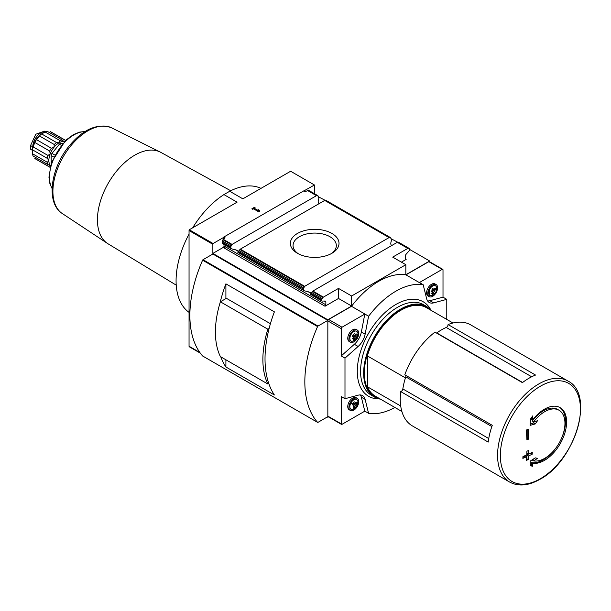 <?xml version="1.0" encoding="UTF-8"?>
<svg xmlns="http://www.w3.org/2000/svg" width="611" height="611" viewBox="0 0 611 611"><rect width="100%" height="100%" fill="white"/><g stroke="black" fill="none" stroke-linecap="round" stroke-linejoin="round"><path stroke-width="0.92" d="M63.536 141.225L62.192 139.957A15.565 8.982 -60 0 0 59.947 140.561L59.061 142.814A14.397 8.317 -60 0 1 64.147 141.446A14.397 8.317 -60 0 1 64.461 141.485M65.598 140.377L51.156 132.037A15.565 8.982 -60 0 0 50.285 131.64L65.148 140.217A15.565 8.982 -60 0 1 65.583 140.393M56.533 142.531A15.565 8.982 -60 0 0 54.28 144.524L53.967 147.327A14.397 8.317 -60 0 1 59.061 142.814L56.533 142.531L41.663 133.946L45.084 131.976A15.565 8.982 -60 0 1 47.33 131.373L62.192 139.957M51.324 148.206A15.565 8.982 -60 0 0 49.674 151.054L50.239 153.781A14.397 8.317 -60 0 1 53.967 147.327L51.324 148.206L36.461 139.621L39.417 135.94A15.565 8.982 -60 0 1 41.663 133.946M47.368 162.343A15.565 8.982 -60 0 0 47.971 164.588L50.239 165.543A14.397 8.317 -60 0 1 48.872 160.449L47.368 162.343L32.505 153.758L32.505 149.817A15.565 8.982 -60 0 1 33.109 146.877L34.812 142.47A15.565 8.982 -60 0 1 36.461 139.621M49.743 165.115L50.239 165.543A14.397 8.317 -60 0 0 50.43 165.795M50.049 167.307A15.565 8.982 -60 0 1 49.674 167.024L34.812 158.44A15.565 8.982 -60 0 0 35.591 158.99L50.041 167.33M59.947 140.561L45.084 131.976M54.28 144.524L39.417 135.94M49.674 151.054L34.812 142.47M47.971 164.588L33.109 156.011A15.565 8.982 -60 0 1 32.505 153.758M400.747 391.59L488.204 442.081A58.335 33.681 120 0 1 492.267 425.309L404.81 374.818A58.335 33.681 -60 0 1 434.94 332.147L522.397 382.639A58.335 33.681 120 0 1 535.534 375.055L448.077 324.563A58.335 33.681 -60 0 1 470.676 324.861L567.978 381.035A58.335 33.681 -60 0 0 509.65 414.716A58.335 33.681 -60 0 0 509.65 482.071L499.798 476.381A58.335 33.681 120 0 1 499.714 476.336L412.257 425.844A58.335 33.681 -60 0 1 400.747 391.59A2.322 1.344 120 0 0 402.832 388.94A55.746 32.184 120 0 1 405.757 376.857A2.322 1.344 120 0 0 405.811 375.398M298.489 253.855A21.637 12.495 180 0 1 293.051 245.569A21.637 12.495 180 0 1 306.409 234.028A21.637 12.495 180 0 1 329.986 236.74A21.637 12.495 180 0 1 336.325 245.569A21.637 12.495 180 0 1 330.887 253.855M314.688 193.84L314.688 185.53A1.161 0.672 -60 0 0 314.451 184.996L290.637 171.248L242.85 198.842L229.705 191.258L223.939 194.588A71.77 41.433 120 0 0 192.664 227.819M429.648 261.768L429.648 261.004L409.454 249.341M398.731 242.75L391.071 238.733M326.137 200.843L318.476 196.818M225.024 247.776L223.534 247.256L212.865 253.42L327.824 319.79L327.824 320.385L212.865 254.016L203.012 259.706A0.695 0.405 120 0 0 202.608 260.187A104.519 60.344 120 0 0 202.608 355.969A0.695 0.405 120 0 0 202.737 356.045M327.824 320.385L317.98 326.075A0.695 0.405 120 0 0 317.567 326.564A104.519 60.344 120 0 0 317.567 422.346A0.695 0.405 120 0 0 317.98 422.354L327.824 416.671L327.824 417.267L328.489 416.885M220.762 356.824A104.519 60.344 120 0 0 225.902 366.997L274.385 394.989A104.519 60.344 -60 0 1 274.385 311.847L225.902 283.855A104.519 60.344 120 0 0 219.991 303.079M212.865 253.42L212.865 244.316A1.161 0.672 -60 0 1 213.094 243.514L189.28 229.767A1.161 0.672 120 0 0 189.051 230.568L189.051 346.246A1.161 0.672 120 0 0 189.28 346.773L200.324 353.15M327.305 416.969L327.824 417.267M331.895 233.433A24.333 14.053 180 0 1 331.895 253.298A24.333 14.053 180 0 1 297.481 253.298A24.333 14.053 180 0 1 297.481 233.433A24.333 14.053 180 0 1 331.895 233.433M389.085 237.58L324.708 200.416L240.291 249.151L238.435 251.472L303.239 288.888L304.668 286.322L389.085 237.58L390.36 237.572L390.941 238.252A5.804 3.353 -120 0 0 391.292 239.367L391.391 240.803C390.498 243.231 390.612 244.812 391.735 245.53M314.451 184.996L303.873 190.93L305.324 191.564L307.715 190.601L316.49 195.673L232.081 244.408L230.645 246.974A5.804 3.353 -120 0 0 231.004 248.089L231.661 248.868M304.011 190.739L223.534 237.205L225.047 237.809L222.954 239.749L231.668 244.774M316.49 195.673L317.766 195.657L318.346 196.345A5.804 3.353 -120 0 0 318.705 197.46L318.797 198.896C317.903 201.325 318.018 202.898 319.148 203.623M222.396 243.445L222.771 242.43L230.645 246.974M311.06 293.295C310.327 292.356 308.173 291.562 304.614 290.905L238.076 252.175A5.804 3.353 -120 0 0 238.435 251.472M222.771 242.43L222.358 241.139M317.957 195.726L309.586 190.892L307.715 190.601M309.258 190.747L318.346 196.345M325.892 200.355L390.941 238.252M407.804 248.394L397.295 242.323L312.878 291.057L311.03 293.387L321.753 299.573A1.161 0.672 -60 0 1 322.157 298.512L322.982 297.496A1.161 0.672 -60 0 1 323.395 297.129L338.502 288.407L351.638 295.991L405.834 264.7L392.697 257.116L407.804 248.394A1.161 0.672 -60 0 1 408.217 248.28L409.042 248.356A1.161 0.672 -60 0 1 409.21 248.41A1.161 0.672 -60 0 1 409.454 248.937L409.454 249.846A1.161 0.672 -60 0 1 408.988 250.968L406.086 254.283A1.856 1.069 -60 0 0 405.345 256.07L405.345 258.919L406.162 259.392L401.404 262.142M303.239 288.888A5.804 3.353 -120 0 0 303.598 290.004M324.25 301.04L325.854 301.964A1.856 1.069 -60 0 0 325.472 301.116A1.856 1.069 -60 0 0 325.121 301.024L322.211 301.07A1.161 0.672 -60 0 1 321.989 301.017A1.161 0.672 -60 0 1 321.753 300.482L310.671 294.09A5.804 3.353 -120 0 0 311.03 293.387L308.12 291.73M406.162 259.392A1.161 0.672 -60 0 1 405.582 259.446A1.161 0.672 -60 0 1 405.345 258.919M325.854 301.964L325.854 304.813A1.161 0.672 -60 0 1 325.037 306.233L338.502 298.458L338.502 288.407M321.753 300.482L321.753 299.573M230.889 245.821L222.381 240.91L222.954 239.749M325.037 306.233L224.649 248.272L224.917 247.287L224.963 247.906M224.191 247.256L224.917 247.669M224.191 246.875L223.534 247.172A1.161 0.672 120 0 0 224.031 246.019L224.031 244.461M405.429 377.888L367.371 355.915A51.095 29.504 -60 0 1 426.493 307.7L452.988 322.998M446.778 319.416L446.778 299.352L443.006 297.175L443.006 269.871A1.161 0.672 120 0 0 442.761 269.336A1.161 0.672 120 0 0 442.181 269.398L419.413 282.542L423.186 284.726L426.631 298.68A13.938 8.042 120 0 0 429.228 302.476A13.938 8.042 120 0 0 433.642 302.873L446.778 299.352M423.186 284.726L423.118 284.764A70.838 40.899 120 0 0 368.654 316.208L364.805 314.069L342.03 327.213A1.161 0.672 120 0 0 341.213 328.642L341.213 355.938L344.986 358.122L344.986 398.716L341.213 396.531L341.213 423.835A1.161 0.672 120 0 0 341.45 424.37A1.161 0.672 120 0 0 342.03 424.309L364.805 411.165L368.654 413.303A70.838 40.899 120 0 0 394.866 407.453M344.986 358.122L358.13 346.475A13.938 8.042 120 0 0 365.134 334.186L368.578 316.254M368.578 413.349L365.134 399.388A13.938 8.042 120 0 0 362.544 395.592A13.938 8.042 120 0 0 358.13 395.195L344.986 398.716M429.632 295.342L429.632 289.415M442.761 269.336L429.396 261.623A1.161 0.672 120 0 0 428.815 261.676L405.971 274.866A70.838 40.899 120 0 0 351.508 306.31L328.665 319.5A1.161 0.672 120 0 0 327.84 320.92L327.84 416.122A1.161 0.672 120 0 0 328.084 416.649L341.45 424.37M423.118 284.764L405.971 274.866M368.654 316.208L351.508 306.31M260.981 188.371A71.77 41.433 120 0 0 229.705 191.258M189.051 234.105A71.77 41.433 120 0 0 189.051 312.366M351.508 403.405A70.838 40.899 120 0 0 353.089 403.627M405.834 264.7L405.834 274.751L429.648 261.004M327.824 319.79L351.638 306.042L351.638 295.991M223.534 239.138L223.534 237.488L213.094 243.514M351.638 306.042L338.502 298.458M254.329 207.381L255.192 207.877L254.39 208.343L258.461 210.688L258.025 209.52L259.255 210.23L259.69 211.398L258.827 211.902L253.534 208.84L252.733 209.306L251.869 208.802L254.329 207.381L252.114 208.947M189.28 229.767L237.076 202.172L223.939 194.588M356.511 339.38A6.965 4.025 -60 0 1 353.838 341.824A6.965 4.025 -60 0 1 350.355 342.175L349.209 341.511A6.965 4.025 -60 0 1 349.209 333.461A6.965 4.025 -60 0 1 356.175 329.444L357.328 330.1A6.965 4.025 -60 0 1 357.985 336.829M341.213 355.938L354.349 344.291A13.938 8.042 120 0 0 361.361 332.002L364.805 314.069M356.511 407.652A6.965 4.025 -60 0 1 353.838 410.096A6.965 4.025 -60 0 1 350.355 410.447L349.209 409.782A6.965 4.025 -60 0 1 349.209 401.733A6.965 4.025 -60 0 1 356.175 397.708L357.328 398.372A6.965 4.025 -60 0 1 357.985 405.101M364.805 411.165L361.361 397.203A13.938 8.042 120 0 0 360.391 394.95M427.601 300.933A13.938 8.042 120 0 0 429.869 300.696L443.006 297.175M435.338 293.868A6.965 4.025 -60 0 1 432.672 296.312A6.965 4.025 -60 0 1 429.189 296.656L428.036 295.999A6.965 4.025 -60 0 1 428.036 287.949A6.965 4.025 -60 0 1 435.009 283.924L436.155 284.589A6.965 4.025 -60 0 1 436.819 291.31M355.648 340.044A3.506 2.024 -60 0 1 353.502 336.989A3.506 2.024 -60 0 1 357.794 334.507A3.506 2.024 -60 0 1 355.648 340.044M357.557 335.401A1.138 0.657 120 0 0 357.542 336.745A1.138 0.657 120 0 0 357.557 336.753L357.107 337.906A1.138 0.657 120 0 0 356.098 339.166L355.197 339.685A1.138 0.657 120 0 0 354.983 339.365A1.138 0.657 120 0 0 354.189 339.594L353.731 339.724L353.738 338.96A1.138 0.657 -60 0 0 353.754 337.616A1.138 0.657 -60 0 0 353.738 337.608L354.189 336.455A1.138 0.657 120 0 0 355.197 335.195L356.098 334.675A1.138 0.657 120 0 0 356.312 334.996A1.138 0.657 120 0 0 357.107 334.767L357.565 334.637L357.557 335.401L356.809 334.973M352.058 341.274A5.621 3.246 -60 0 1 351.027 334.515A5.621 3.246 -60 0 1 357.397 332.025C359.024 335.095 358.275 337.898 355.151 340.449L352.058 341.274M350.355 342.175A6.965 4.025 -60 0 1 350.355 334.125A6.965 4.025 -60 0 1 357.328 330.1M434.482 294.533A3.506 2.024 -60 0 1 432.328 291.478A3.506 2.024 -60 0 1 436.628 288.995A3.506 2.024 -60 0 1 434.482 294.533M436.391 289.889A1.138 0.657 120 0 0 436.369 291.233A1.138 0.657 120 0 0 436.391 291.241L435.941 292.394A1.138 0.657 120 0 0 434.925 293.654L434.031 294.174A1.138 0.657 120 0 0 433.818 293.853A1.138 0.657 120 0 0 433.016 294.082L432.565 294.212L432.573 293.448A1.138 0.657 -60 0 0 432.588 292.104A1.138 0.657 -60 0 1 432.588 292.104L433.016 290.943A1.138 0.657 120 0 0 434.031 289.683L434.925 289.163A1.138 0.657 120 0 0 435.139 289.484A1.138 0.657 120 0 0 435.941 289.255L436.399 289.125L436.391 289.889L435.643 289.461M430.892 295.755A5.621 3.246 -60 0 1 429.861 289.003A5.621 3.246 -60 0 1 436.223 286.513C437.858 289.583 437.109 292.386 433.978 294.937L430.892 295.755M429.189 296.656A6.965 4.025 -60 0 1 429.189 288.613A6.965 4.025 -60 0 1 436.155 284.589M355.648 408.316A3.506 2.024 -60 0 1 353.502 405.261A3.506 2.024 -60 0 1 357.794 402.779A3.506 2.024 -60 0 1 355.648 408.316M356.809 403.245L357.557 403.672A1.138 0.657 120 0 0 357.542 405.017A1.138 0.657 120 0 0 357.557 405.024L357.107 406.178A1.138 0.657 120 0 0 356.098 407.438L355.197 407.957A1.138 0.657 120 0 0 354.983 407.636A1.138 0.657 120 0 0 354.189 407.865L353.731 407.995L353.738 407.232A1.138 0.657 -60 0 0 353.754 405.887A1.138 0.657 -60 0 0 353.738 405.88L353.738 405.88M355.755 402.748L356.098 402.947L355.197 403.466A1.138 0.657 120 0 1 354.189 404.726L353.754 405.887M356.098 402.947A1.138 0.657 120 0 0 356.312 403.268A1.138 0.657 120 0 0 357.107 403.039L357.565 402.909L357.557 403.672M352.058 409.546A5.621 3.246 -60 0 1 351.027 402.786A5.621 3.246 -60 0 1 357.397 400.297C359.024 403.367 358.275 406.17 355.151 408.721L352.058 409.546M350.355 410.447A6.965 4.025 -60 0 1 350.355 402.397A6.965 4.025 -60 0 1 357.328 398.372M355.923 334.775A1.138 0.657 120 0 0 356.03 335.874A1.138 0.657 120 0 0 356.045 335.882L357.527 336.737M354.204 338.914L354.586 338.295A1.138 0.657 120 0 1 355.594 337.035L356.068 335.897M352.226 338.089L352.219 338.853M353.693 334.324A1.138 0.657 120 0 1 352.677 335.584L352.226 336.737M434.757 289.263A1.138 0.657 120 0 0 434.864 290.362A1.138 0.657 120 0 0 434.879 290.37L434.864 290.362M433.039 293.402L433.413 292.784A1.138 0.657 120 0 1 434.429 291.523L434.902 290.385M431.053 291.218L432.191 291.875L431.053 291.218M431.511 290.072A1.138 0.657 120 0 0 432.519 288.804L433.291 288.109M355.923 403.046A1.138 0.657 120 0 0 356.03 404.146A1.138 0.657 120 0 0 356.045 404.154L357.527 405.009M354.204 407.186L354.586 406.567A1.138 0.657 120 0 1 355.594 405.307L356.068 404.169M353.693 402.596A1.138 0.657 120 0 1 352.677 403.856L352.226 405.009M532.563 420.04L532.685 415.931L530.432 419.161L530.149 425.348L535.274 423.935L537.481 420.758L533.693 421.865A28.572 16.497 -60 0 1 544.76 411.661A28.572 16.497 -60 0 1 559.042 410.248A28.572 16.497 -60 0 1 560.432 440.653A28.572 16.497 -60 0 1 533.693 460.893L537.481 458.38L535.274 457.845L530.149 461.129L530.432 465.735L532.685 466.277L532.563 463.275A31.352 18.101 -60 0 0 561.746 440.821A31.352 18.101 -60 0 0 560.119 407.644A31.352 18.101 -60 0 0 544.439 409.202A31.352 18.101 -60 0 0 532.563 420.04L531.471 419.413L531.776 417.252M532.166 454.263L532.28 452.438L528.607 454.11L528.782 450.414L526.919 451.231L526.751 454.928L522.97 456.539L522.856 458.372L526.636 456.761L526.346 460.388L528.202 459.564L528.492 455.936L532.166 454.263L530.455 453.278M528.782 439.034L528.202 429.22L526.346 430.045L526.919 439.859L528.782 439.034L527.751 438.438L527.751 429.426M436.544 333.071A2.322 1.344 120 0 0 436.781 332.919A55.746 32.184 120 0 1 446.236 327.458A2.322 1.344 120 0 0 448.077 324.563M401.893 411.501L375.391 396.203A51.095 29.504 -60 0 1 367.371 386.755L400.724 406.017M367.371 355.915L367.371 386.755M238.473 251.381C237.732 250.441 235.579 249.647 232.02 248.998M258.461 210.688L254.39 208.343M254.947 208.023L254.329 207.664M259.606 211.452L259.255 210.23M259.255 210.512L258.163 209.879M225.902 283.855L225.902 298.611M225.902 359.795L225.902 366.997M269.115 328.466L267.847 329.199L220.38 301.796L226.414 298.313L270.413 323.715M220.38 301.796A83.615 48.277 120 0 0 220.38 356.603L267.847 384.006L268.764 383.471M267.847 329.199A83.615 48.277 120 0 0 267.847 384.006M530.424 465.498L532.013 465.888L531.471 462.649L532.563 463.275M532.013 465.888L532.685 466.277M531.471 462.649A31.352 18.101 120 0 0 556.72 446.87M561.035 439.408A31.352 18.101 120 0 0 559.561 407.346M530.218 424.133L533.495 422.904L535.274 423.935M533.495 422.904L534.381 421.666M559.042 410.248L557.637 409.431A28.572 16.497 120 0 0 532.28 421.048L533.693 421.865M534.419 458.41L532.28 460.075L533.693 460.893M526.881 438.942L527.751 438.438M526.461 459.098L526.926 458.823L526.926 455.035L528.568 454.088M526.926 455.035L528.492 455.936M526.926 451.231L526.926 453.141L528.607 454.11M522.924 457.341L525.284 455.982L526.636 456.761M526.926 458.823L528.202 459.564M62.65 143.409L61.031 143.264A2.322 1.344 120 0 0 59.389 144.211L51.996 153.407A2.322 1.344 120 0 0 51.171 155.522L51.171 163.297M47.971 155.454A15.565 8.982 -60 0 0 47.368 158.402L48.872 160.449A14.397 8.317 -60 0 1 50.239 153.781L47.971 155.454L33.109 146.877M47.368 158.402L32.505 149.817M32.368 150.871A14.282 8.249 -60 0 1 32.368 150.825A14.282 8.249 -60 0 1 40.906 134.374A14.282 8.249 -60 0 1 42.472 133.328A14.282 8.249 -60 0 1 42.51 133.305M45.306 131.892A11.38 6.568 -60 0 0 37.042 136.184A11.38 6.568 -60 0 0 32.78 146.839L32.78 147.297M32.383 150.306L30.55 149.252L30.55 145.555L35.759 134.244L44.473 131.159L45.573 131.793M317.567 422.346L202.608 355.969M317.567 326.564L202.608 260.187M212.865 244.316L189.051 230.568M199.835 352.478L189.051 346.246M240.291 249.151L304.668 286.322M223.298 239.336L232.081 244.408M222.771 243.338L231.004 248.089M239.016 250.51L303.476 287.728M239.879 249.517L304.263 286.681M308.196 190.533L316.903 195.566M325.113 200.301L389.497 237.473M312.878 291.057L323.395 297.129M311.61 292.425L322.157 298.512M312.465 291.424L322.982 297.496M397.708 242.216L408.217 248.28M398.487 242.262L409.042 248.356M378.973 398.861A54.585 31.512 -60 0 1 368.593 333.278A54.585 31.512 -60 0 1 430.579 309.479M442.181 269.398L428.815 261.676M341.213 328.642L327.84 320.92M341.213 423.835L327.84 416.122M342.03 327.213L328.665 319.5M224.917 238.007L224.917 237.618M224.191 238.595L224.191 237.205M365.134 334.186L361.361 332.002M358.13 346.475L354.349 344.291M365.134 399.388L361.361 397.203M433.642 302.873L429.869 300.696M355.594 337.035L357.107 337.906M354.586 338.295L356.098 339.166M353.616 339.265L354.189 339.594M352.677 335.584L353.845 336.256M434.429 291.523L435.941 292.394M433.413 292.784L434.925 293.654M432.443 293.754L433.016 294.082M355.594 405.307L357.107 406.178M354.586 406.567L356.098 407.438M353.616 407.537L354.189 407.865M540.391 386.213A56.647 32.704 -60 0 1 580.45 409.339A56.647 32.704 -60 0 1 540.391 478.719A56.647 32.704 -60 0 1 500.34 455.592A56.647 32.704 -60 0 1 540.391 386.213M379.63 398.655A51.798 29.901 -60 0 1 375.047 337.005A51.798 29.901 -60 0 1 430.724 310.144M380.546 399.182A52.256 30.168 -60 0 1 374.482 397.02A52.256 30.168 -60 0 1 374.482 336.676A52.256 30.168 -60 0 1 426.745 306.508L423.66 304.729A52.256 30.168 -60 0 0 371.396 334.897A52.256 30.168 -60 0 0 371.396 395.241L374.482 397.02L380.592 399.204M235.533 249.815L238.435 251.495M224.031 246.019L325.854 304.813M317.98 326.075L203.012 259.706M531.662 376.781L446.236 327.458M522.611 382.478L436.781 332.919M491.832 426.554L405.757 376.857M488.739 438.538L402.832 388.94M176.228 285.138L108.048 243.812A52.798 30.481 -60 0 1 100.364 201.401A52.798 30.481 -60 0 1 134.771 155.171A52.798 30.481 -60 0 1 160.838 152.376L230.721 190.754M108.048 243.812L61.764 213.186A49.499 28.58 -60 0 1 63.162 156.935A49.499 28.58 -60 0 1 111.171 127.6L160.838 152.376M52.111 188.425A34.476 19.903 -60 0 1 56.594 153.147A34.476 19.903 -60 0 1 84.906 131.625M61.031 143.264L62.185 143.929M59.389 144.211L61.108 145.204M51.996 153.407L54.692 154.965M51.171 155.522L53.699 156.974M32.78 146.839L30.55 145.555M222.358 241.215L222.358 243.491L231.561 248.807M237.9 252.465L304.156 290.714M326.045 200.393L390.551 237.633M310.495 294.38L321.989 301.017M398.632 242.3L409.21 248.41M356.03 335.874L357.542 336.745M353.861 338.715L354.983 339.365M354.464 333.621L355.655 334.309M355.579 334.576L356.312 334.996M432.695 293.204L433.818 293.853M431.053 293.341L432.137 293.967M434.406 289.056L435.139 289.484M356.03 404.146L357.542 405.017M353.861 406.987L354.983 407.636M354.464 401.893L355.655 402.58M355.579 402.848L356.312 403.268M356.053 402.038L356.473 402.275M509.65 482.071C518.433 486.723 528.538 485.798 539.979 479.299C574.943 460.992 595.381 394.523 567.978 381.035M431.687 310.701L426.745 306.508M317.628 422.392L202.661 356.014M61.764 213.186C45.894 202.356 50.682 168.819 68.6 146.663C82.791 129.387 96.981 123.032 111.171 127.6M52.103 188.6L49.896 183.667L48.949 177.182L51.5 162.335L65.499 140.469L73.503 134.55L79.697 132.083L85.051 131.533"/></g></svg>
